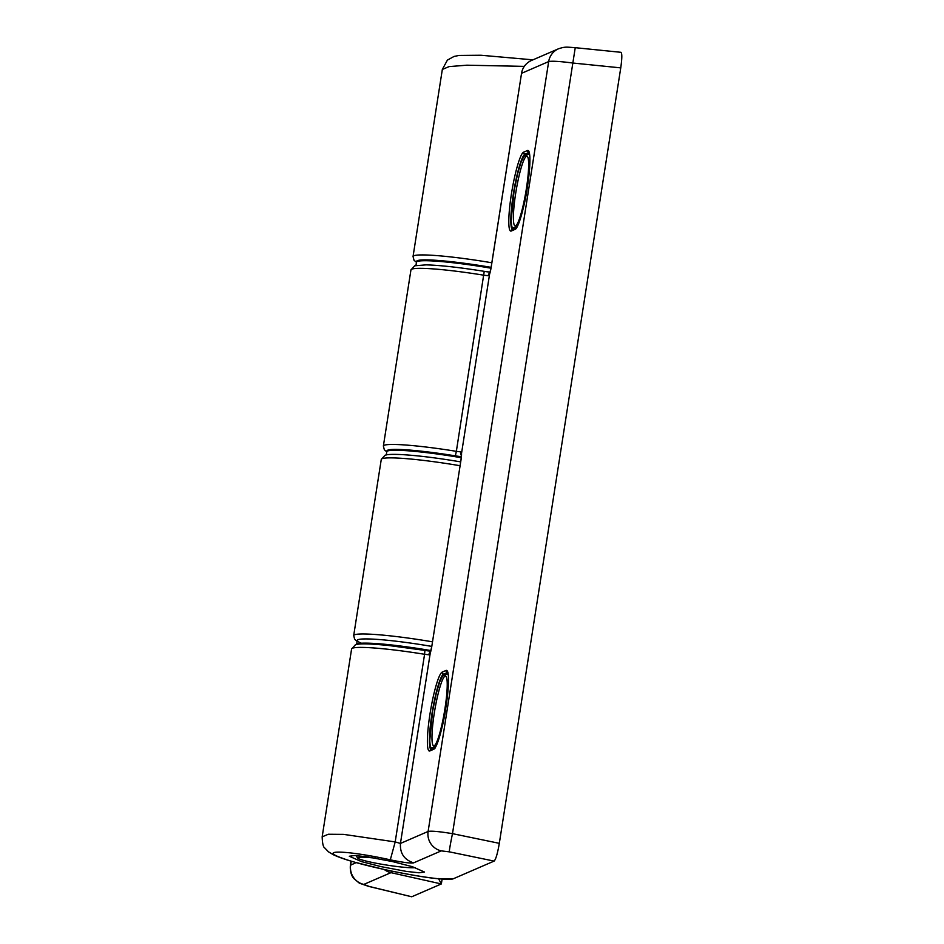 <?xml version="1.0" encoding="UTF-8"?>
<svg xmlns="http://www.w3.org/2000/svg" width="944" height="944" viewBox="0 0 944 944"><rect width="100%" height="100%" fill="white"/><g stroke="black" fill="none" stroke-linecap="round" stroke-linejoin="round"><path stroke-width="1.42" d="M381.105 866.651L406.404 871.418L419.042 872.787L424.481 872.032L412.327 866.675L392.692 861.624L367.405 856.857L354.755 855.488L349.315 856.243L361.469 861.612L381.105 866.651M322.175 836.832L328.323 834.248L343.557 834.366L395.194 841.918L400.445 843.44L428.116 831.452C431.172 830.767 439.29 831.499 452.495 833.658L499.317 843.334L620.751 67.874L573.173 63.059C559.898 61.348 551.733 60.853 548.676 61.572L521.548 73.325L491.21 267.058A8.52 1.18 99.6 0 1 489.594 274.138L488.201 275.731L483.93 275.223A68.18 6.065 -171.1 0 0 410.947 269.913L383.37 446.028A68.18 6.065 8.9 0 1 456.353 451.338L484.237 271.365M431.833 646.215L430.37 652.505A4.26 3.21 18.8 0 0 430.358 652.516A4.26 3.21 18.8 0 0 430.24 653.189L428.836 654.782A4.26 3.257 -87.2 0 1 430.606 651.749M449.356 851.854L441.273 850.874L413.59 862.863C410.522 863.43 402.758 862.427 390.297 859.831C349.315 850.674 315.261 848.963 343.345 858.544C366.968 867.43 441.037 881.944 452.919 878.935L494.113 861.093L449.356 851.854A17.039 0.673 -78.3 0 1 452.495 833.658L575.238 47.684L620.963 52.309M620.763 52.357C622.167 52.722 622.155 57.891 620.751 67.874M499.317 843.334C497.571 853.447 495.848 859.37 494.113 861.093M461.439 455.574A4.26 3.257 -87.2 0 1 460.613 451.834L461.533 453.344A8.52 1.18 99.6 0 1 461.002 459.94L431.845 646.109A8.52 1.18 99.6 0 1 430.24 653.189L400.445 843.44C399.855 853.317 404.233 859.795 413.59 862.863M390.297 859.831L395.194 841.918L424.576 654.286A68.18 6.065 -171.1 0 0 351.593 648.965L322.175 836.773C322.388 843.476 323.249 847.216 324.783 847.983L328.441 851.795L333.303 854.721C338.389 857.128 345.61 859.654 354.991 862.273L385.294 869.766C411.006 875.123 429.473 878.18 440.718 878.923L452.919 878.935M461.439 454.335A4.26 3.646 -3.8 0 1 461.439 454.324A4.26 3.646 -3.8 0 1 461.533 453.344L489.594 274.138A4.26 3.21 18.8 0 1 489.724 273.465A4.26 3.21 18.8 0 0 489.724 273.465L491.21 267.058M489.96 272.698A4.26 3.257 92.8 0 0 488.201 275.731M524.286 66.375L466.796 65.195L449.049 66.611L442.335 69.455L413.047 256.497A68.18 6.065 8.9 0 1 490.703 262.585A68.18 6.065 8.9 0 1 491.836 262.774M442.146 879.041L441.332 883.95L411.726 896.776L368.844 886.451A17.039 5.157 103.6 0 0 369.364 886.487L411.726 896.776M351.026 861.117L350.366 865.27L356.183 862.604M391.701 871.135L390.958 872.657L441.332 883.95L438.5 878.545M375.641 858.202A29.83 2.655 -171.1 0 0 362 857.152A29.83 2.655 -171.1 0 0 357.776 858.096A29.83 2.655 -171.1 0 0 380.279 863.996A29.83 2.655 -171.1 0 0 412.327 867.772A29.83 2.655 -171.1 0 0 415.372 867.619M515.577 225.852A35.365 4.897 -80.4 0 0 526.115 190.299A35.365 4.897 -80.4 0 0 526.929 156.173A35.365 4.897 -80.4 0 0 526.469 156.244A35.365 4.897 -80.4 0 0 515.931 191.797A35.365 4.897 -80.4 0 0 515.117 225.923A35.365 4.897 -80.4 0 0 515.577 225.852M434.157 745.784A35.365 4.897 -80.4 0 0 444.695 710.242A35.365 4.897 -80.4 0 0 445.509 676.116A35.365 4.897 -80.4 0 0 445.049 676.187A35.365 4.897 -80.4 0 0 434.511 711.741A35.365 4.897 -80.4 0 0 433.697 745.854A35.365 4.897 -80.4 0 0 434.157 745.784M361.481 643.218A63.921 5.688 -171.1 0 1 371.747 639.064A63.921 5.688 -171.1 0 1 431.762 646.404A63.921 5.688 -171.1 0 0 357.245 640.41L356.608 644.481A63.921 5.688 -171.1 0 1 430.924 650.569M461.262 457.71A63.921 5.688 -171.1 0 0 386.792 451.716L386.285 454.949M415.962 265.429L416.469 262.196A63.921 5.688 8.9 0 1 490.974 268.19M447.633 672.352A38.35 5.322 -80.4 0 0 447.444 672.411A1.699 1.676 -113.4 0 1 446.04 670.452A40.049 5.558 99.6 0 1 445.922 707.245A40.049 5.558 99.6 0 1 433.697 749.288L429.839 750.952A40.049 5.558 99.6 0 1 429.957 714.16A40.049 5.558 99.6 0 1 442.181 672.128L446.04 670.452M529.053 152.409A38.35 5.322 -80.4 0 0 528.864 152.48A1.699 1.676 -113.4 0 1 527.46 150.521A40.049 5.558 99.6 0 1 527.342 187.313A40.049 5.558 99.6 0 1 515.117 229.345L511.259 231.02A40.049 5.558 99.6 0 1 511.377 194.228A40.049 5.558 99.6 0 1 523.601 152.185L527.46 150.521M428.836 654.782L424.576 654.286L424.906 650.404A9.369 0.838 -171.1 0 0 430.759 651.195L424.883 650.416M529.1 152.515L525.006 154.143A38.35 5.322 -80.4 0 0 513.689 191.951A38.35 5.322 -80.4 0 0 512.486 229.628M526.174 154.344L525.006 154.143A1.699 1.676 -113.4 0 1 523.601 152.185M447.68 672.458L443.586 674.087A38.35 5.322 -80.4 0 0 432.269 711.894A38.35 5.322 -80.4 0 0 431.066 749.571M444.754 674.287L443.586 674.087A1.699 1.676 -113.4 0 1 442.181 672.128M441.273 850.874A17.039 16.815 -113.4 0 1 428.116 831.452L548.676 61.572A17.039 16.815 66.6 0 1 558.553 48.758L558.553 48.758C565.385 46.586 566.022 47.047 575.238 47.684M461.368 456.648A9.369 0.838 8.9 0 1 455.35 455.858L456.353 451.338L460.613 451.834M455.35 455.858A63.921 5.688 -171.1 0 0 387.028 451.326M484.296 271.376A9.369 0.838 -171.1 0 0 490.113 272.143M521.525 73.431L521.489 73.372C522.61 67.366 525.926 63.083 531.413 60.499A17.039 16.815 66.6 0 0 521.548 73.325L491.151 267.105M515.117 229.345A1.699 1.676 -113.4 0 1 516.085 228.07L516.108 228.059M511.259 231.02A1.699 1.676 -113.4 0 1 512.238 229.734L516.085 228.07C515.2 232.519 523.92 212.943 527.33 187.325C530.08 166.533 530.611 154.816 528.935 152.196L529.36 152.397M433.697 749.288A1.699 1.676 -113.4 0 1 434.665 748.014L434.688 748.002M429.839 750.952A1.699 1.676 -113.4 0 1 430.818 749.678L434.665 748.014C433.78 752.462 442.5 732.874 445.91 707.268C448.66 686.465 449.191 674.759 447.515 672.14L447.94 672.34M460.991 460.047L431.845 646.109M461.439 454.324L461.002 459.94M460.058 465.722A68.18 6.065 -171.1 0 0 458.926 465.534A68.18 6.065 -171.1 0 0 381.27 459.445L353.693 635.548A68.18 6.065 8.9 0 1 431.349 641.637A68.18 6.065 8.9 0 1 432.482 641.826M384.314 869.554A17.039 16.815 -113.4 0 0 390.958 872.657L363.818 884.41L369.364 886.487M351.262 861.188L350.661 864.987A17.039 16.815 -113.4 0 0 363.818 884.41M491.116 267.353A63.921 5.688 -171.1 0 0 416.717 261.795M529.549 154.344A36.639 5.074 -80.4 0 0 528.605 154.155L524.734 155.819A36.639 5.074 -80.4 0 0 513.56 194.287A36.639 5.074 -80.4 0 0 513.442 227.941L517.312 226.277A36.639 5.074 -80.4 0 0 517.371 226.241M529.277 153.046A1.699 1.676 66.6 0 0 528.605 154.155M524.734 155.819A1.699 1.676 -113.4 0 1 525.725 154.545L529.265 153.011M513.442 227.941A1.699 1.676 66.6 0 0 513.678 229.109M448.129 674.287A36.639 5.074 -80.4 0 0 447.185 674.087L443.314 675.762A36.639 5.074 -80.4 0 0 432.14 714.219A36.639 5.074 -80.4 0 0 432.022 747.884L435.892 746.208A36.639 5.074 -80.4 0 0 435.951 746.185M447.857 672.989A1.699 1.676 66.6 0 0 447.185 674.087M443.314 675.762A1.699 1.676 -113.4 0 1 444.305 674.476L447.845 672.942M432.022 747.884A1.699 1.676 66.6 0 0 432.258 749.052M531.413 60.499L558.553 48.758M424.906 650.404L388.503 645.472C366.85 643.407 359.629 643.466 355.333 644.846L351.593 648.965M386.769 451.834L384.326 449.757L383.37 446.028M490.125 272.12L484.272 271.353C460.011 267.471 440.636 265.299 426.122 264.863L414.687 265.795L410.947 269.913M381.27 459.445L384.963 455.338C386.627 454.383 392.303 454.147 401.979 454.607C417.649 455.539 436.647 457.875 458.996 461.604L460.648 461.887M350.377 865.27C349.658 874.474 353.835 878.51 353.835 878.522L359.345 883.171L368.844 886.451M442.347 69.408L447.409 60.097L454.076 56.428L459.114 55.436L480.921 55.248L532.959 59.838M416.446 262.314L414.003 260.225L413.047 256.497M357.092 641.365L354.649 639.277L353.693 635.548M357.776 858.096L355.9 855.547M525.725 154.545L524.026 156.008L521.017 162.262L517.631 173.731L514.043 191.184L511.152 220.625L511.707 226.584L513.099 229.368M444.305 674.476L442.606 675.939L439.597 682.193L436.211 693.675L432.623 711.115L429.732 740.568L430.287 746.527L431.679 749.3"/></g></svg>
